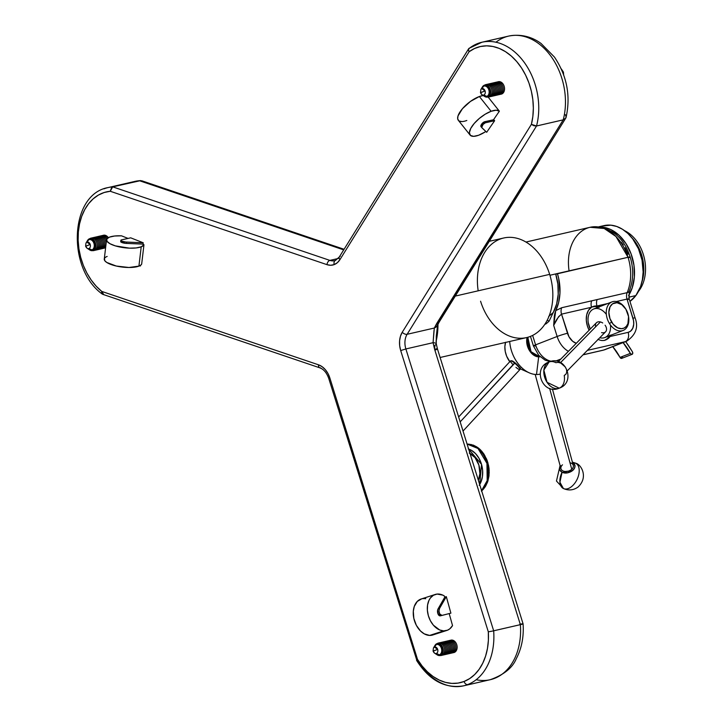 <?xml version="1.0" encoding="UTF-8"?>
<svg xmlns="http://www.w3.org/2000/svg" width="722" height="722" viewBox="0 0 722 722"><rect width="100%" height="100%" fill="white"/><g stroke="black" fill="none" stroke-linecap="round" stroke-linejoin="round"><path stroke-width="1.08" d="M435.213 594.459L421.152 599.007A18.907 13.05 72.1 0 0 413.923 618.799A18.907 13.05 72.1 0 0 429.617 635.423L443.687 630.884A18.907 13.05 -107.9 0 1 427.993 614.26A18.907 13.05 -107.9 0 1 435.213 594.459A18.907 13.05 -107.9 0 1 438.362 594.025A18.907 13.05 -107.9 0 1 444.292 595.921L444.68 597.329L444.292 595.921L442.821 595.136L437.054 594.071L433.417 595.271L430.429 597.942L428.931 600.442L427.577 605.018L427.379 610.234L428.345 615.64L430.411 620.776L433.39 625.189L439.662 629.963L443.687 630.884L447.541 630.18L449.815 628.817L452.532 625.577A18.907 13.05 -107.9 0 1 446.828 630.441A18.907 13.05 -107.9 0 1 443.687 630.884A18.907 13.05 -107.9 0 1 427.568 612.039A18.907 13.05 -107.9 0 1 438.362 594.025A18.907 13.05 -107.9 0 1 444.292 595.921L444.68 597.329M421.72 598.836L417.271 601.444L414.293 606.408L413.309 611.245L413.832 618.384L416.341 625.315L420.475 630.974L424.265 633.862L429.617 635.423A18.907 13.05 72.1 0 0 432.758 634.981L446.828 630.441M425.772 598.718L424.292 598.565A18.907 13.05 72.1 0 0 413.498 616.579A18.907 13.05 72.1 0 0 429.617 635.423L443.687 630.884L429.617 635.423L434.653 634.124M86.983 242.204A3.321 2.392 77 0 1 90.214 244.496A3.321 2.392 77 0 1 88.95 248.53L91.92 249.911A5.343 3.854 -103 0 0 93.95 243.422A5.343 3.854 -103 0 0 88.752 239.731L85.972 243.106A3.321 2.392 -103 0 1 86.983 242.204A3.321 2.392 77 0 1 90.214 244.496L86.983 242.204L88.752 239.731L86.983 242.204M87.163 248.278A3.321 2.392 -103 0 1 85.728 246.238L90.214 244.496A3.321 2.392 77 0 1 88.95 248.53L91.92 249.911A5.343 3.854 -103 0 0 93.95 243.422A5.343 3.854 -103 0 0 88.752 239.731A5.343 3.854 77 0 0 86.604 242.412A5.343 3.854 77 0 1 88.752 239.731A5.343 3.854 77 0 0 87.118 241.184L85.972 243.106L85.602 246.211L90.214 244.496A3.321 2.392 77 0 1 88.95 248.53L91.92 249.911A5.343 3.854 77 0 1 88.03 248.621A5.343 3.854 77 0 0 91.92 249.911A5.343 3.854 77 0 1 89.032 249.505L87.163 248.278A3.321 2.392 -103 0 0 88.95 248.53A3.321 2.392 -103 0 1 87.163 248.278L85.602 246.211M92.299 249.731L92.75 250.299A5.911 4.269 -103 0 0 94.997 243.115A5.911 4.269 -103 0 0 89.248 239.045L89.194 239.605M89.284 249.659A5.911 4.269 77 0 0 92.75 250.299L93.102 250.462A6.146 4.44 -103 0 0 95.43 242.989A6.146 4.44 -103 0 0 89.456 238.756A6.146 4.44 77 0 0 87.57 240.426A6.146 4.44 77 0 0 87.506 240.534A6.146 4.44 77 0 1 89.456 238.756L89.248 239.045A5.911 4.269 -103 0 1 94.997 243.115A5.911 4.269 -103 0 1 92.75 250.299L93.102 250.462A6.146 4.44 -103 0 0 95.43 242.989A6.146 4.44 -103 0 0 89.456 238.756L89.248 239.045A5.911 4.269 77 0 0 87.434 240.652A5.911 4.269 77 0 0 87.281 240.931A5.911 4.269 77 0 1 89.248 239.045A5.911 4.269 -103 0 1 94.997 243.115A5.911 4.269 -103 0 1 92.75 250.299A5.911 4.269 77 0 1 89.555 249.848A5.911 4.269 77 0 1 89.284 249.659A5.911 4.269 77 0 0 92.75 250.299L93.102 250.462A6.146 4.44 -103 0 0 95.43 242.989A6.146 4.44 -103 0 0 89.456 238.756L89.248 239.045A5.911 4.269 77 0 0 87.281 240.931M93.968 249.965L94.329 250.426A6.39 4.612 -103 0 0 96.757 242.664A6.39 4.612 -103 0 0 90.539 238.26L90.521 238.531M94.329 250.426A6.39 4.612 -103 0 0 96.757 242.664A6.39 4.612 -103 0 0 90.539 238.26A6.39 4.612 77 0 0 89.844 238.63A6.39 4.612 77 0 1 90.539 238.26A6.39 4.612 -103 0 1 96.757 242.664A6.39 4.612 -103 0 1 94.329 250.426A6.39 4.612 77 0 1 92.596 250.615A6.39 4.612 77 0 0 94.329 250.426A6.39 4.612 77 0 1 92.596 250.615M95.34 249.821L95.584 250.137A6.39 4.612 -103 0 0 98.011 242.375A6.39 4.612 -103 0 0 91.793 237.971L91.793 238.034M95.584 250.137A6.39 4.612 -103 0 0 98.011 242.375A6.39 4.612 -103 0 0 91.793 237.971A6.39 4.612 77 0 0 91.649 238.034A6.39 4.612 77 0 1 91.793 237.971A6.39 4.612 -103 0 1 98.011 242.375A6.39 4.612 -103 0 1 95.584 250.137A6.39 4.612 77 0 1 94.483 250.363A6.39 4.612 77 0 0 95.584 250.137A6.39 4.612 77 0 1 94.483 250.363M96.586 249.532L96.838 249.848A6.39 4.612 -103 0 0 99.257 242.087A6.39 4.612 -103 0 0 93.048 237.682L93.048 237.746M96.838 249.848A6.39 4.612 -103 0 0 99.257 242.087A6.39 4.612 -103 0 0 93.048 237.682A6.39 4.612 77 0 0 92.894 237.746A6.39 4.612 77 0 1 93.048 237.682A6.39 4.612 -103 0 1 99.257 242.087A6.39 4.612 -103 0 1 96.838 249.848A6.39 4.612 77 0 1 95.737 250.074A6.39 4.612 77 0 0 96.838 249.848A6.39 4.612 77 0 1 95.737 250.074M97.84 249.243L98.093 249.559A6.39 4.612 -103 0 0 100.511 241.798A6.39 4.612 -103 0 0 94.302 237.394L94.293 237.457M98.093 249.559A6.39 4.612 -103 0 0 100.511 241.798A6.39 4.612 -103 0 0 94.302 237.394A6.39 4.612 77 0 0 94.149 237.457A6.39 4.612 77 0 1 94.302 237.394A6.39 4.612 -103 0 1 100.511 241.798A6.39 4.612 -103 0 1 98.093 249.559A6.39 4.612 77 0 1 96.992 249.785A6.39 4.612 77 0 0 98.093 249.559A6.39 4.612 77 0 1 96.992 249.785M99.094 248.955L99.347 249.27A6.39 4.612 -103 0 0 101.766 241.509A6.39 4.612 -103 0 0 95.557 237.105L95.548 237.168M99.347 249.27A6.39 4.612 -103 0 0 101.766 241.509A6.39 4.612 -103 0 0 95.557 237.105A6.39 4.612 77 0 0 95.403 237.168A6.39 4.612 77 0 1 95.557 237.105A6.39 4.612 -103 0 1 101.766 241.509A6.39 4.612 -103 0 1 99.347 249.27A6.39 4.612 77 0 1 98.237 249.496A6.39 4.612 77 0 0 99.347 249.27A6.39 4.612 77 0 1 98.237 249.496M100.349 248.666L100.593 248.982A6.39 4.612 -103 0 0 103.02 241.22A6.39 4.612 -103 0 0 96.811 236.816L96.802 236.879M100.593 248.982A6.39 4.612 -103 0 0 103.02 241.22A6.39 4.612 -103 0 0 96.811 236.816A6.39 4.612 77 0 0 96.658 236.879A6.39 4.612 77 0 1 96.811 236.816A6.39 4.612 -103 0 1 103.02 241.22A6.39 4.612 -103 0 1 100.593 248.982A6.39 4.612 77 0 1 99.492 249.207A6.39 4.612 77 0 0 100.593 248.982A6.39 4.612 77 0 1 99.492 249.207M101.603 248.377L101.847 248.693A6.39 4.612 -103 0 0 104.275 240.931A6.39 4.612 -103 0 0 98.066 236.527L98.057 236.59M101.847 248.693A6.39 4.612 -103 0 0 104.275 240.931A6.39 4.612 -103 0 0 98.066 236.527A6.39 4.612 77 0 0 97.912 236.59A6.39 4.612 77 0 1 98.066 236.527A6.39 4.612 -103 0 1 104.275 240.931A6.39 4.612 -103 0 1 101.847 248.693A6.39 4.612 77 0 1 100.746 248.919A6.39 4.612 77 0 0 101.847 248.693A6.39 4.612 77 0 1 100.746 248.919M102.858 248.088L103.102 248.404A6.39 4.612 -103 0 0 105.529 240.643A6.39 4.612 -103 0 0 99.311 236.238L99.311 236.302M103.102 248.404A6.39 4.612 -103 0 0 105.529 240.643A6.39 4.612 -103 0 0 99.311 236.238A6.39 4.612 77 0 0 99.167 236.302A6.39 4.612 77 0 1 99.311 236.238A6.39 4.612 -103 0 1 105.529 240.643A6.39 4.612 -103 0 1 103.102 248.404A6.39 4.612 77 0 1 102.001 248.63A6.39 4.612 77 0 0 103.102 248.404A6.39 4.612 77 0 1 102.001 248.63M142.351 244.081L143.967 244.722A18.907 5.83 -173.2 0 1 141.214 246.816L136.16 247.935L129.464 248.151L115.294 245.868L109.988 243.72L107.009 241.31L106.82 239L109.455 237.141A18.907 5.83 -173.2 0 0 106.558 239.758A6.39 4.612 -103 0 0 100.566 235.95A6.39 4.612 77 0 0 100.421 236.013A6.39 4.612 77 0 1 100.566 235.95A6.39 4.612 -103 0 1 106.558 239.74L104.275 259.063A18.907 5.83 6.8 0 0 117.487 266.301A18.907 5.83 6.8 0 0 138.922 266.12L141.214 246.816A18.907 5.83 -173.2 0 1 119.78 246.996A18.907 5.83 -173.2 0 1 106.558 239.758A6.39 4.612 -103 0 0 100.566 235.95L100.566 236.013M104.112 247.799L104.356 248.115A6.39 4.612 -103 0 0 105.674 247.222A6.39 4.612 -103 0 1 104.356 248.115A6.39 4.612 77 0 1 103.255 248.341A6.39 4.612 77 0 0 104.356 248.115A6.39 4.612 -103 0 0 105.674 247.222M107.307 238.395A6.39 4.612 -103 0 0 101.82 235.661A6.39 4.612 77 0 0 101.667 235.724A6.39 4.612 77 0 1 101.82 235.661A6.39 4.612 -103 0 1 107.307 238.395A6.39 4.612 -103 0 0 101.82 235.661L101.82 235.724M105.358 247.511L105.602 247.817A6.39 4.612 77 0 1 104.509 248.052A6.39 4.612 77 0 0 105.602 247.827A6.39 4.612 77 0 1 104.509 248.052M108.3 237.682A6.39 4.612 -103 0 0 103.075 235.372A6.39 4.612 77 0 0 102.921 235.435A6.39 4.612 77 0 1 103.075 235.372A6.39 4.612 -103 0 1 108.3 237.682A6.39 4.612 -103 0 0 103.075 235.372L103.066 235.435M481.854 88.671A3.321 2.392 77 0 1 485.085 90.963A3.321 2.392 77 0 1 483.821 94.997L486.79 96.378A5.343 3.854 -103 0 0 488.821 89.889A5.343 3.854 -103 0 0 483.623 86.198L480.843 89.573A3.321 2.392 -103 0 1 481.854 88.671A3.321 2.392 77 0 1 485.085 90.963L481.854 88.671L483.623 86.198L481.854 88.671M480.563 92.578L485.085 90.963A3.321 2.392 77 0 1 483.821 94.997L486.79 96.378A5.343 3.854 -103 0 0 488.821 89.889A5.343 3.854 -103 0 0 483.623 86.198A5.343 3.854 77 0 0 481.475 88.878A5.343 3.854 77 0 1 483.623 86.198A5.343 3.854 77 0 0 481.989 87.651L480.843 89.573L480.473 92.678L485.085 90.963A3.321 2.392 77 0 1 483.821 94.997L486.79 96.378A5.343 3.854 77 0 1 482.901 95.087A5.343 3.854 77 0 0 486.79 96.378A5.343 3.854 77 0 1 483.902 95.972L482.034 94.735A3.321 2.392 -103 0 0 483.821 94.997A3.321 2.392 -103 0 1 482.034 94.735L480.473 92.678M487.169 96.197L487.621 96.766A5.911 4.269 -103 0 0 489.868 89.582A5.911 4.269 -103 0 0 484.119 85.512L484.065 86.071M484.155 96.125A5.911 4.269 77 0 0 487.621 96.766L487.973 96.928A6.146 4.44 -103 0 0 490.301 89.456A6.146 4.44 -103 0 0 484.327 85.214A6.146 4.44 77 0 0 482.44 86.893A6.146 4.44 77 0 0 482.377 87.001A6.146 4.44 77 0 1 484.327 85.214L484.119 85.512A5.911 4.269 -103 0 1 489.868 89.582A5.911 4.269 -103 0 1 487.621 96.766L487.973 96.928A6.146 4.44 -103 0 0 490.301 89.456A6.146 4.44 -103 0 0 484.327 85.214L484.119 85.512A5.911 4.269 77 0 0 482.305 87.118A5.911 4.269 77 0 0 482.152 87.398A5.911 4.269 77 0 1 484.119 85.512A5.911 4.269 -103 0 1 489.868 89.582A5.911 4.269 -103 0 1 487.621 96.766A5.911 4.269 77 0 1 484.426 96.315A5.911 4.269 77 0 1 484.155 96.125A5.911 4.269 77 0 0 487.621 96.766L487.973 96.928A6.146 4.44 -103 0 0 490.301 89.456A6.146 4.44 -103 0 0 484.327 85.214L484.119 85.512A5.911 4.269 77 0 0 482.152 87.398M488.839 96.432L489.2 96.883A6.39 4.612 -103 0 0 491.628 89.131A6.39 4.612 -103 0 0 485.41 84.727L485.392 84.997M489.2 96.883A6.39 4.612 -103 0 0 491.628 89.131A6.39 4.612 -103 0 0 485.41 84.727A6.39 4.612 77 0 0 484.715 85.097A6.39 4.612 77 0 1 485.41 84.727A6.39 4.612 -103 0 1 491.628 89.131A6.39 4.612 -103 0 1 489.2 96.883A6.39 4.612 77 0 1 487.467 97.073A6.39 4.612 77 0 0 489.2 96.883A6.39 4.612 77 0 1 487.467 97.073M490.211 96.288L490.455 96.595A6.39 4.612 -103 0 0 492.882 88.842A6.39 4.612 -103 0 0 486.664 84.438L486.664 84.501M490.455 96.595A6.39 4.612 -103 0 0 492.882 88.842A6.39 4.612 -103 0 0 486.664 84.438A6.39 4.612 77 0 0 486.52 84.501A6.39 4.612 77 0 1 486.664 84.438A6.39 4.612 -103 0 1 492.882 88.842A6.39 4.612 -103 0 1 490.455 96.595A6.39 4.612 77 0 1 489.354 96.82A6.39 4.612 77 0 0 490.455 96.595A6.39 4.612 77 0 1 489.354 96.82M491.456 95.999L491.709 96.315A6.39 4.612 -103 0 0 494.128 88.553A6.39 4.612 -103 0 0 487.919 84.149L487.919 84.212M491.709 96.315A6.39 4.612 -103 0 0 494.128 88.553A6.39 4.612 -103 0 0 487.919 84.149A6.39 4.612 77 0 0 487.765 84.212A6.39 4.612 77 0 1 487.919 84.149A6.39 4.612 -103 0 1 494.128 88.553A6.39 4.612 -103 0 1 491.709 96.315A6.39 4.612 77 0 1 490.608 96.54A6.39 4.612 77 0 0 491.709 96.315A6.39 4.612 77 0 1 490.608 96.54M492.711 95.71L492.964 96.026A6.39 4.612 -103 0 0 495.382 88.264A6.39 4.612 -103 0 0 489.173 83.86L489.164 83.923M492.964 96.026A6.39 4.612 -103 0 0 495.382 88.264A6.39 4.612 -103 0 0 489.173 83.86A6.39 4.612 77 0 0 489.02 83.923A6.39 4.612 77 0 1 489.173 83.86A6.39 4.612 -103 0 1 495.382 88.264A6.39 4.612 -103 0 1 492.964 96.026A6.39 4.612 77 0 1 491.863 96.252A6.39 4.612 77 0 0 492.964 96.026A6.39 4.612 77 0 1 491.863 96.252M493.965 95.421L494.218 95.737A6.39 4.612 -103 0 0 496.637 87.976A6.39 4.612 -103 0 0 490.428 83.571L490.418 83.635M494.218 95.737A6.39 4.612 -103 0 0 496.637 87.976A6.39 4.612 -103 0 0 490.428 83.571A6.39 4.612 77 0 0 490.274 83.635A6.39 4.612 77 0 1 490.428 83.571A6.39 4.612 -103 0 1 496.637 87.976A6.39 4.612 -103 0 1 494.218 95.737A6.39 4.612 77 0 1 493.108 95.963A6.39 4.612 77 0 0 494.218 95.737A6.39 4.612 77 0 1 493.108 95.963M495.22 95.133L495.463 95.448A6.39 4.612 -103 0 0 497.891 87.687A6.39 4.612 -103 0 0 491.682 83.283L491.673 83.346M495.463 95.448A6.39 4.612 -103 0 0 497.891 87.687A6.39 4.612 -103 0 0 491.682 83.283A6.39 4.612 77 0 0 491.529 83.346A6.39 4.612 77 0 1 491.682 83.283A6.39 4.612 -103 0 1 497.891 87.687A6.39 4.612 -103 0 1 495.463 95.448A6.39 4.612 77 0 1 494.362 95.674A6.39 4.612 77 0 0 495.463 95.448A6.39 4.612 77 0 1 494.362 95.674M496.474 94.844L496.718 95.16A6.39 4.612 -103 0 0 499.146 87.398A6.39 4.612 -103 0 0 492.936 82.994L492.927 83.057M496.718 95.16A6.39 4.612 -103 0 0 499.146 87.398A6.39 4.612 -103 0 0 492.936 82.994A6.39 4.612 77 0 0 492.783 83.057A6.39 4.612 77 0 1 492.936 82.994A6.39 4.612 -103 0 1 499.146 87.398A6.39 4.612 -103 0 1 496.718 95.16A6.39 4.612 77 0 1 495.617 95.385A6.39 4.612 77 0 0 496.718 95.16A6.39 4.612 77 0 1 495.617 95.385M497.729 94.555L497.972 94.871A6.39 4.612 -103 0 0 500.4 87.109A6.39 4.612 -103 0 0 494.182 82.705L494.182 82.768M497.972 94.871A6.39 4.612 -103 0 0 500.4 87.109A6.39 4.612 -103 0 0 494.182 82.705A6.39 4.612 77 0 0 494.038 82.768A6.39 4.612 77 0 1 494.182 82.705A6.39 4.612 -103 0 1 500.4 87.109A6.39 4.612 -103 0 1 497.972 94.871A6.39 4.612 77 0 1 496.871 95.096A6.39 4.612 77 0 0 497.972 94.871A6.39 4.612 77 0 1 496.871 95.096M498.983 94.266L499.227 94.582A6.39 4.612 -103 0 0 501.655 86.82A6.39 4.612 -103 0 0 495.436 82.416L495.436 82.479M499.227 94.582A6.39 4.612 -103 0 0 501.655 86.82A6.39 4.612 -103 0 0 495.436 82.416A6.39 4.612 77 0 0 495.292 82.479A6.39 4.612 77 0 1 495.436 82.416A6.39 4.612 -103 0 1 501.655 86.82A6.39 4.612 -103 0 1 499.227 94.582A6.39 4.612 77 0 1 498.126 94.808A6.39 4.612 77 0 0 499.227 94.582A6.39 4.612 77 0 1 498.126 94.808M500.229 93.977L500.481 94.293A6.39 4.612 -103 0 0 502.9 86.532A6.39 4.612 -103 0 0 496.691 82.127L496.691 82.191M500.481 94.293A6.39 4.612 -103 0 0 502.9 86.532A6.39 4.612 -103 0 0 496.691 82.127A6.39 4.612 77 0 0 496.537 82.191A6.39 4.612 77 0 1 496.691 82.127A6.39 4.612 -103 0 1 502.9 86.532A6.39 4.612 -103 0 1 500.481 94.293A6.39 4.612 77 0 1 499.38 94.519A6.39 4.612 77 0 0 500.481 94.293A6.39 4.612 77 0 1 499.38 94.519M501.483 93.689L501.736 94.004A6.39 4.612 -103 0 0 504.155 86.243A6.39 4.612 -103 0 0 497.945 81.839L497.936 81.902M501.736 94.004A6.39 4.612 -103 0 0 504.155 86.243A6.39 4.612 -103 0 0 497.945 81.839A6.39 4.612 77 0 0 497.792 81.902A6.39 4.612 77 0 1 497.945 81.839A6.39 4.612 -103 0 1 504.155 86.243A6.39 4.612 -103 0 1 501.736 94.004A6.39 4.612 77 0 1 500.635 94.23A6.39 4.612 77 0 0 501.736 94.004A6.39 4.612 77 0 1 500.635 94.23M434.445 647.111A3.321 2.392 77 0 1 437.676 649.394A3.321 2.392 77 0 1 436.413 653.428L439.382 654.818A5.343 3.854 -103 0 0 441.404 648.32A5.343 3.854 -103 0 0 436.214 644.638L433.426 648.013A3.321 2.392 -103 0 1 434.445 647.111A3.321 2.392 77 0 1 437.676 649.394L434.445 647.111L436.214 644.638L434.445 647.111M433.146 651.018L437.676 649.394A3.321 2.392 77 0 1 436.413 653.428L439.382 654.818A5.343 3.854 -103 0 0 441.404 648.32A5.343 3.854 -103 0 0 436.214 644.638A5.343 3.854 77 0 0 434.066 647.318A5.343 3.854 77 0 1 436.214 644.638A5.343 3.854 77 0 0 434.572 646.091L433.426 648.013L433.065 651.109L437.676 649.394A3.321 2.392 77 0 1 436.413 653.428L439.382 654.818A5.343 3.854 77 0 1 435.492 653.527A5.343 3.854 77 0 0 439.382 654.818A5.343 3.854 77 0 1 436.485 654.403L434.617 653.175A3.321 2.392 -103 0 0 436.413 653.428A3.321 2.392 -103 0 1 434.617 653.175L433.065 651.109M439.761 654.637L440.212 655.197A5.911 4.269 -103 0 0 442.451 648.022A5.911 4.269 -103 0 0 436.702 643.943L436.657 644.502M436.747 654.565A5.911 4.269 77 0 0 440.212 655.197L440.555 655.359A6.146 4.44 -103 0 0 442.893 647.896A6.146 4.44 -103 0 0 436.909 643.654A6.146 4.44 77 0 0 435.032 645.324A6.146 4.44 77 0 0 434.96 645.441A6.146 4.44 77 0 1 436.909 643.654L436.702 643.943A5.911 4.269 -103 0 1 442.451 648.022A5.911 4.269 -103 0 1 440.212 655.197L440.555 655.359A6.146 4.44 -103 0 0 442.893 647.896A6.146 4.44 -103 0 0 436.909 643.654L436.702 643.943A5.911 4.269 77 0 0 434.897 645.549A5.911 4.269 77 0 0 434.743 645.838A5.911 4.269 77 0 1 436.702 643.943A5.911 4.269 -103 0 1 442.451 648.022A5.911 4.269 -103 0 1 440.212 655.197A5.911 4.269 77 0 1 437.009 654.746A5.911 4.269 77 0 1 436.747 654.565A5.911 4.269 77 0 0 440.212 655.197L440.555 655.359A6.146 4.44 -103 0 0 442.893 647.896A6.146 4.44 -103 0 0 436.909 643.654L436.702 643.943A5.911 4.269 77 0 0 434.743 645.838M441.422 654.863L441.792 655.323A6.39 4.612 -103 0 0 444.21 647.562A6.39 4.612 -103 0 0 438.001 643.158L437.974 643.437M441.792 655.323A6.39 4.612 -103 0 0 444.21 647.562A6.39 4.612 -103 0 0 438.001 643.158A6.39 4.612 77 0 0 437.297 643.528A6.39 4.612 77 0 1 438.001 643.158A6.39 4.612 -103 0 1 444.21 647.562A6.39 4.612 -103 0 1 441.792 655.323A6.39 4.612 77 0 1 440.059 655.513A6.39 4.612 77 0 0 441.792 655.323A6.39 4.612 77 0 1 440.059 655.513M442.794 654.719L443.046 655.034A6.39 4.612 -103 0 0 445.465 647.273A6.39 4.612 -103 0 0 439.256 642.869L439.247 642.932M443.046 655.034A6.39 4.612 -103 0 0 445.465 647.273A6.39 4.612 -103 0 0 439.256 642.869A6.39 4.612 77 0 0 439.102 642.932A6.39 4.612 77 0 1 439.256 642.869A6.39 4.612 -103 0 1 445.465 647.273A6.39 4.612 -103 0 1 443.046 655.034A6.39 4.612 77 0 1 441.936 655.26A6.39 4.612 77 0 0 443.046 655.034A6.39 4.612 77 0 1 441.936 655.26M444.048 654.439L444.292 654.746A6.39 4.612 -103 0 0 446.719 646.984A6.39 4.612 -103 0 0 440.51 642.58L440.501 642.643M444.292 654.746A6.39 4.612 -103 0 0 446.719 646.984A6.39 4.612 -103 0 0 440.51 642.58A6.39 4.612 77 0 0 440.357 642.643A6.39 4.612 77 0 1 440.51 642.58A6.39 4.612 -103 0 1 446.719 646.984A6.39 4.612 -103 0 1 444.292 654.746A6.39 4.612 77 0 1 443.191 654.971A6.39 4.612 77 0 0 444.292 654.746A6.39 4.612 77 0 1 443.191 654.971M445.303 654.15L445.546 654.457A6.39 4.612 -103 0 0 447.974 646.695A6.39 4.612 -103 0 0 441.765 642.291L441.756 642.354M445.546 654.457A6.39 4.612 -103 0 0 447.974 646.695A6.39 4.612 -103 0 0 441.765 642.291A6.39 4.612 77 0 0 441.611 642.354A6.39 4.612 77 0 1 441.765 642.291A6.39 4.612 -103 0 1 447.974 646.695A6.39 4.612 -103 0 1 445.546 654.457A6.39 4.612 77 0 1 444.445 654.683A6.39 4.612 77 0 0 445.546 654.457A6.39 4.612 77 0 1 444.445 654.683M446.557 653.861L446.801 654.168A6.39 4.612 -103 0 0 449.228 646.407A6.39 4.612 -103 0 0 443.01 642.002L443.01 642.066M446.801 654.168A6.39 4.612 -103 0 0 449.228 646.407A6.39 4.612 -103 0 0 443.01 642.002A6.39 4.612 77 0 0 442.866 642.066A6.39 4.612 77 0 1 443.01 642.002A6.39 4.612 -103 0 1 449.228 646.407A6.39 4.612 -103 0 1 446.801 654.168A6.39 4.612 77 0 1 445.7 654.394A6.39 4.612 77 0 0 446.801 654.168A6.39 4.612 77 0 1 445.7 654.394M447.811 653.572L448.055 653.879A6.39 4.612 -103 0 0 450.483 646.118A6.39 4.612 -103 0 0 444.265 641.723L444.265 641.777M448.055 653.879A6.39 4.612 -103 0 0 450.483 646.118A6.39 4.612 -103 0 0 444.265 641.723A6.39 4.612 77 0 0 444.12 641.777A6.39 4.612 77 0 1 444.265 641.723A6.39 4.612 -103 0 1 450.483 646.118A6.39 4.612 -103 0 1 448.055 653.879A6.39 4.612 77 0 1 446.954 654.105A6.39 4.612 77 0 0 448.055 653.879A6.39 4.612 77 0 1 446.954 654.105M449.057 653.284L449.31 653.591A6.39 4.612 -103 0 0 451.728 645.829A6.39 4.612 -103 0 0 445.519 641.434L445.519 641.488M449.31 653.591A6.39 4.612 -103 0 0 451.728 645.829A6.39 4.612 -103 0 0 445.519 641.434A6.39 4.612 77 0 0 445.366 641.497A6.39 4.612 77 0 1 445.519 641.434A6.39 4.612 -103 0 1 451.728 645.829A6.39 4.612 -103 0 1 449.31 653.591A6.39 4.612 77 0 1 448.209 653.816A6.39 4.612 77 0 0 449.31 653.591A6.39 4.612 77 0 1 448.209 653.816M450.311 652.995L450.564 653.302A6.39 4.612 -103 0 0 452.983 645.54A6.39 4.612 -103 0 0 446.774 641.145L446.765 641.199M450.564 653.302A6.39 4.612 -103 0 0 452.983 645.54A6.39 4.612 -103 0 0 446.774 641.145A6.39 4.612 77 0 0 446.62 641.208A6.39 4.612 77 0 1 446.774 641.145A6.39 4.612 -103 0 1 452.983 645.54A6.39 4.612 -103 0 1 450.564 653.302A6.39 4.612 77 0 1 449.463 653.527A6.39 4.612 77 0 0 450.564 653.302A6.39 4.612 77 0 1 449.463 653.527M451.566 652.706L451.819 653.013A6.39 4.612 -103 0 0 454.237 645.251A6.39 4.612 -103 0 0 448.028 640.856L448.019 640.91M451.819 653.013A6.39 4.612 -103 0 0 454.237 645.251A6.39 4.612 -103 0 0 448.028 640.856A6.39 4.612 77 0 0 447.875 640.919A6.39 4.612 77 0 1 448.028 640.856A6.39 4.612 -103 0 1 454.237 645.251A6.39 4.612 -103 0 1 451.819 653.013A6.39 4.612 77 0 1 450.708 653.239A6.39 4.612 77 0 0 451.819 653.013A6.39 4.612 77 0 1 450.708 653.239M452.82 652.417L453.064 652.724A6.39 4.612 -103 0 0 455.492 644.972A6.39 4.612 -103 0 0 449.283 640.567L449.274 640.622M453.064 652.724A6.39 4.612 -103 0 0 455.492 644.972A6.39 4.612 -103 0 0 449.283 640.567A6.39 4.612 77 0 0 449.129 640.631A6.39 4.612 77 0 1 449.283 640.567A6.39 4.612 -103 0 1 455.492 644.972A6.39 4.612 -103 0 1 453.064 652.724A6.39 4.612 77 0 1 451.963 652.95A6.39 4.612 77 0 0 453.064 652.724A6.39 4.612 77 0 1 451.963 652.95M454.075 652.128L454.318 652.435A6.39 4.612 -103 0 0 456.746 644.683A6.39 4.612 -103 0 0 450.537 640.279L450.528 640.333M454.318 652.435A6.39 4.612 -103 0 0 456.746 644.683A6.39 4.612 -103 0 0 450.537 640.279A6.39 4.612 77 0 0 450.384 640.342A6.39 4.612 77 0 1 450.537 640.279A6.39 4.612 -103 0 1 456.746 644.683A6.39 4.612 -103 0 1 454.318 652.435A6.39 4.612 77 0 1 453.217 652.661A6.39 4.612 77 0 0 454.318 652.435A6.39 4.612 77 0 1 453.217 652.661M485.608 131.269L485.139 131.945A18.907 7.238 -38.5 0 1 478.578 135.267L473.65 136.341L470.428 135.42L469.399 132.658L470.726 128.462L474.201 123.48L479.3 118.462L485.247 114.175L491.131 111.278L479.372 96.513A18.907 7.238 141.5 0 0 462.847 108.246A18.907 7.238 141.5 0 0 458.308 120.276L470.067 135.05A18.907 7.238 -38.5 0 1 474.616 123.011A18.907 7.238 -38.5 0 1 491.131 111.278A18.907 7.238 -38.5 0 1 499.371 111.197L487.612 96.423L499.371 111.197L493.487 119.78L499.371 111.197L487.612 96.423M458.669 120.655L457.676 118.733L458.01 115.935L462.441 108.706L470.464 101.414L479.372 96.513A18.907 7.238 141.5 0 1 483.217 95.521A18.907 7.238 141.5 0 0 479.372 96.513L491.131 111.278A18.907 7.238 -38.5 0 0 470.726 128.462A18.907 7.238 -38.5 0 0 478.578 135.267A18.907 7.238 -38.5 0 0 485.139 131.945L478.578 135.267A18.907 7.238 -38.5 0 1 470.067 135.05M107.163 256.445A18.907 5.83 6.8 0 0 113.002 265.173A18.907 5.83 6.8 0 0 138.922 266.12A18.907 5.83 6.8 0 0 141.674 264.035L143.967 244.722L141.674 264.035L140.718 265.173L138.922 266.12L141.214 246.816A18.907 5.83 -173.2 0 1 115.294 245.868A18.907 5.83 -173.2 0 1 109.455 237.141A18.907 5.83 -173.2 0 1 121.495 235.823L128.038 238.413M463.298 685.9A59.06 42.625 -103 0 0 467.802 684.528A3.836 2.635 -111.2 0 1 464.075 681.478A55.233 39.863 77 0 1 417.497 659.357L416.549 660.314L417.497 659.357L422.117 666.018L427.361 671.776L433.092 676.496L439.184 680.052L445.483 682.371L451.828 683.4L458.082 683.093L464.075 681.478L469.679 678.59L474.742 674.483L479.155 669.285L482.801 663.094L485.599 656.081L487.476 648.401L488.388 640.252L488.307 631.822L400.701 350.558L399.672 345.657L399.591 340.757L400.475 336.181L402.253 332.237L531.392 124.355L532.854 116.45L533.341 108.156L532.836 99.681L531.356 91.216L528.937 82.976L525.625 75.151L521.519 67.949L516.708 61.532L511.32 56.054L505.463 51.659L499.299 48.437L492.973 46.488L486.637 45.838L480.446 46.515L474.544 48.5L469.083 51.749L339.945 259.622L337.391 262.664L334.232 264.586A3.836 2.635 -111.2 0 1 335.405 260.425A3.836 2.635 -111.2 0 1 335.676 260.344A3.836 2.635 -111.2 0 0 334.232 264.586L330.685 265.272L326.994 264.658A19.16 13.826 -103 0 0 334.232 264.586A3.836 2.635 -111.2 0 1 335.423 260.425L334.575 260.687A15.324 11.065 77 0 1 329.891 260.398A3.836 2.419 108.7 0 0 326.994 264.658L110.249 191.267L104.167 192.512L98.436 195.048L93.201 198.812L88.598 203.712L84.727 209.642L81.676 216.438L79.537 223.937L78.346 231.979L78.138 240.345L78.924 248.837L80.674 257.267L83.355 265.407L86.902 273.069L91.216 280.064L96.206 286.228L101.748 291.408L318.492 364.809L322.075 366.659L325.315 369.637L327.978 373.536L329.891 378.084L417.668 660.359A59.06 42.625 -103 0 0 463.533 685.846A59.06 42.625 -103 0 0 467.802 684.528A3.836 2.635 -111.2 0 1 464.075 681.478A55.233 39.863 -103 0 0 488.307 631.822L488.893 631.732L488.307 631.822L400.701 350.558A19.16 13.826 77 0 1 402.253 332.237L531.392 124.355A55.233 39.863 -103 0 0 516.708 61.532A55.233 39.863 -103 0 0 469.083 51.749L468.416 49.394L469.652 48.067A59.06 42.625 77 0 1 477.63 43.564A59.06 42.625 77 0 1 481.899 42.246A59.06 42.625 77 0 1 526.176 65.197A59.06 42.625 77 0 1 536.527 125.989L563.232 119.843L434.31 328.041L407.118 334.295L536.527 125.989L563.232 119.843A59.06 42.625 -103 0 0 552.881 59.042A59.06 42.625 -103 0 0 508.613 36.1A59.06 42.625 -103 0 0 504.344 37.418A59.06 42.625 77 0 0 496.366 41.912A59.06 42.625 77 0 1 504.344 37.418A59.06 42.625 77 0 0 496.366 41.912M338.149 258.503L329.891 260.398A15.324 11.065 77 0 0 335.27 260.489A15.324 11.065 77 0 1 334.566 260.687A15.324 11.065 77 0 1 329.891 260.398L112.695 186.854L139.4 180.708L343.699 249.884L139.4 180.708A59.06 42.625 -103 0 0 134.915 181.403A59.06 42.625 -103 0 0 130.646 182.711A59.06 42.625 -103 0 1 139.4 180.708A59.06 42.625 -103 0 0 134.915 181.403L108.21 187.549A59.06 42.625 77 0 1 112.695 186.854L139.4 180.708L141.936 180.825L344.078 249.28M434.716 347.787L434.924 345.242A10.216 2.265 171.2 0 0 436.268 343.816A10.216 2.265 171.2 0 0 433.074 342.688L405.872 348.952A15.324 11.065 77 0 1 407.118 334.295A3.836 2.148 -148.2 0 1 402.253 332.237L531.392 124.355L533.937 125.754L536.527 125.989L533.937 125.754L531.392 124.355A55.233 39.863 -103 0 0 516.708 61.532A55.233 39.863 -103 0 0 469.083 51.749L339.945 259.622A19.16 13.826 77 0 1 334.232 264.586A19.16 13.826 -103 0 1 326.994 264.658L110.249 191.267A55.233 39.863 -103 0 0 78.346 231.979A55.233 39.863 -103 0 0 101.748 291.408L101.649 292.708L102.632 294.287L103.571 294.332L101.964 293.71L101.748 291.408L318.492 364.809A19.16 13.826 77 0 1 329.891 378.084L417.497 659.357A55.233 39.863 77 0 0 464.075 681.478A55.233 39.863 -103 0 0 488.307 631.822L400.701 350.558A19.16 13.826 77 0 1 402.253 332.237A3.836 2.148 -148.2 0 0 407.118 334.295L536.527 125.989L563.232 119.843A59.06 42.625 -103 0 0 552.881 59.042A59.06 42.625 -103 0 0 508.613 36.1L481.899 42.246A59.06 42.625 77 0 1 526.176 65.197A59.06 42.625 77 0 1 536.527 125.989L407.118 334.295A3.836 2.148 -148.2 0 1 402.253 332.237M437.974 324.241L436.079 341.461L437.478 333.438L437.974 324.241A61.307 44.25 77 0 1 436.079 341.461M435.095 345.143L434.861 345.892M449.219 613.673L452.532 625.577A18.907 13.05 -107.9 0 1 443.687 630.884M438.083 608.854A5.108 3.529 72.1 0 0 438.191 614.368L439.689 613.89L438.985 610.965L439.572 608.375L438.083 608.854L437.631 610.045L438.191 614.368A5.108 3.529 72.1 0 1 438.083 608.854L439.572 608.375L438.083 608.854L444.806 597.103L438.083 608.854L444.806 597.103L446.304 596.625L444.806 597.103L446.304 596.625L450.898 613.149L440.104 615.875L438.191 614.368L439.689 613.89A5.108 3.529 -107.9 0 1 439.572 608.375L446.304 596.625L450.898 613.149L440.393 615.839A2.554 1.76 72.1 0 1 438.191 614.368L439.689 613.89L441.891 615.361A2.554 1.76 72.1 0 1 439.689 613.89A5.108 3.529 -107.9 0 1 439.572 608.375L446.304 596.625L450.898 613.149M130.7 237.827L143.227 242.782L143.064 244.117L126.386 243.404L126.549 242.078A5.108 1.579 -173.2 0 1 121.269 240.823A2.554 0.785 -173.2 0 1 120.854 240.318A2.554 0.785 -173.2 0 1 121.549 239.875L130.7 237.827L143.227 242.782L125.79 242.023L122.271 241.283L120.926 240.543L121.278 239.948L130.7 237.827L143.227 242.782L143.064 244.117L126.386 243.404L126.549 242.078A5.108 1.579 -173.2 0 1 121.269 240.823A2.554 0.785 -173.2 0 1 121.549 239.875L130.7 237.827M140.546 265.299L140.465 265.949L139.445 265.904L140.465 265.949L140.546 265.299L140.465 265.949L139.445 265.904M484.823 121.693A2.554 0.975 141.5 0 0 482.242 123.381L484.516 121.783L485.626 122.713L484.823 121.693L493.812 119.708L494.624 120.718L493.812 119.708L484.823 121.693L493.812 119.708L494.624 120.718L486.682 132.288L481.89 127.731A5.108 1.958 -38.5 0 1 481.818 127.659A5.108 1.958 -38.5 0 1 483.054 124.401A2.554 0.975 -38.5 0 1 485.626 122.713L484.823 121.693A2.554 0.975 141.5 0 0 482.242 123.381L483.054 124.401L485.328 122.794L494.624 120.718L486.682 132.288L481.718 127.496L483.054 124.401A2.554 0.975 -38.5 0 1 485.626 122.713L494.624 120.718L486.682 132.288L481.89 127.731A5.108 1.958 -38.5 0 1 483.054 124.401L482.242 123.381A5.108 1.958 141.5 0 0 481.005 126.639A5.108 1.958 141.5 0 0 481.078 126.711L481.754 127.568M437.604 325.035A10.216 7.13 -156.4 0 1 434.31 328.041L407.118 334.295A15.324 11.065 77 0 0 405.872 348.952L400.701 350.558L405.872 348.952A15.324 11.065 77 0 1 407.118 334.295L434.31 328.041L433.074 342.688L434.581 349.213L520.372 624.665L493.667 630.811A59.06 42.625 77 0 1 467.802 684.528A3.836 2.635 -111.2 0 1 464.075 681.478M102.298 294.089C66.659 268.728 69.547 194.155 108.21 187.549A59.06 42.625 77 0 0 103.941 188.857A59.06 42.625 77 0 1 108.21 187.549A59.06 42.625 77 0 1 112.695 186.854L140.763 180.599M434.924 345.242A10.216 2.265 171.2 0 0 433.074 342.688L433.994 330.622L433.074 342.688A10.216 2.265 171.2 0 1 436.268 343.816L437.433 348.861A10.216 0.74 162.7 0 0 434.581 349.213A10.216 0.74 162.7 0 1 437.433 348.861L523.089 623.88C523.946 636.786 521.672 648.383 516.284 658.699C512.53 667.841 503.848 674.844 490.238 679.7A59.06 42.625 -103 0 0 520.372 624.665L493.667 630.811L405.872 348.952L400.701 350.558M521.167 623.988L523.08 623.871L521.582 624.377L492.458 631.073L493.667 630.811L405.872 348.952L433.074 342.688L434.581 349.213L433.074 342.688L405.872 348.952L493.667 630.811A59.06 42.625 77 0 1 467.802 684.528A59.06 42.625 -103 0 1 417.668 660.359M142.081 180.879L139.4 180.708L343.699 249.884M416.567 660.359C429.256 680.323 444.914 688.824 463.533 685.846L490.238 679.7A59.06 42.625 -103 0 0 520.372 624.665L522.963 623.97M434.888 350.188A10.216 0.74 162.7 0 0 434.581 349.213L520.372 624.665A59.06 42.625 -103 0 1 476.177 679.718M522.457 624.142L523.08 623.871M439.382 321.705A10.216 5.722 -148.2 0 1 436.738 323.456L563.232 119.843L565.922 117.948L566.12 116.964L565.362 118.769L563.232 119.843L434.31 328.041A10.216 7.13 -156.4 0 0 437.595 325.053L439.346 321.768A10.216 5.722 -148.2 0 1 436.738 323.456L434.31 328.041A10.216 7.13 -156.4 0 0 438.019 322.987M439.346 321.768L565.362 118.769M565.398 114.708L566.12 116.964M102.686 294.305L319.846 367.841A3.836 2.419 -71.3 0 1 318.492 364.809A3.836 2.419 -71.3 0 0 320.767 367.877A3.836 2.419 -71.3 0 1 319.846 367.841A3.836 2.419 -71.3 0 1 318.492 364.809A19.16 13.826 77 0 1 329.891 378.084L417.497 659.357M102.632 294.287L101.964 293.71M326.994 264.658A3.836 2.419 108.7 0 1 329.891 260.398L112.695 186.854L329.891 260.398A3.836 2.419 108.7 0 0 326.994 264.658L110.249 191.267L111.711 187.377L110.249 191.267A55.233 39.863 -103 0 0 78.346 231.979A55.233 39.863 -103 0 0 101.748 291.408L318.492 364.809M329.891 378.084L328.817 378.635L329.891 378.084L328.817 378.635L416.865 660.468M468.416 49.394L468.813 48.527L468.397 49.935L469.083 51.749L339.945 259.622A3.836 2.148 -148.2 0 1 339.259 257.032A3.836 2.148 -148.2 0 1 340.252 256.373A3.836 2.148 -148.2 0 0 339.945 259.622A3.836 2.148 -148.2 0 1 339.277 257.005L335.423 260.425M492.458 631.073L488.893 631.732L492.458 631.073M469.002 48.356L481.899 42.246A59.06 42.625 77 0 0 477.63 43.564A59.06 42.625 77 0 0 469.652 48.067L468.813 48.527M138.922 266.12A18.907 5.83 6.8 0 0 141.674 264.035L143.967 244.722L141.214 246.816L138.922 266.12L128.949 267.492L116.296 266.039L106.703 262.429L104.717 260.615L104.537 258.305M109.455 237.141L114.627 236.013L121.495 235.823A18.907 5.83 -173.2 0 0 109.455 237.141M491.131 111.278A18.907 7.238 -38.5 0 1 499.371 111.197L496.149 110.204L491.131 111.278L479.372 96.513A18.907 7.238 141.5 0 0 458.966 113.697A18.907 7.238 141.5 0 0 466.818 120.493L465.464 120.944M461.89 121.567L459.282 121.061M479.372 96.513L483.271 95.512M120.854 240.318L120.7 241.644A2.554 0.785 6.8 0 0 121.106 242.15L121.269 240.823L121.106 242.15A5.108 1.579 6.8 0 0 126.386 243.404L126.549 242.078L143.227 242.782L143.064 244.117L125.637 243.35L121.106 242.15L121.269 240.823M121.125 241.274L121.106 242.15A5.108 1.579 6.8 0 0 126.386 243.404M482.242 123.381L480.951 125.384L481.078 126.711A5.108 1.958 141.5 0 1 482.242 123.381L483.054 124.401M437.234 654.89A6.146 4.44 77 0 0 440.555 655.359A6.146 4.44 77 0 1 437.126 654.818A6.146 4.44 77 0 0 437.234 654.89L437.009 654.746M437.676 649.394L433.182 651.145A3.321 2.392 -103 0 0 434.617 653.175M561.445 69.095L563.422 72.11L563.629 74.763L563.422 72.11L562.691 72.281L563.422 72.11L563.629 74.754M563.422 72.11L560.741 68.184L563.422 72.11L562.691 72.281M484.642 96.459A6.146 4.44 77 0 0 487.973 96.928A6.146 4.44 77 0 1 484.534 96.378A6.146 4.44 77 0 0 484.642 96.459L484.426 96.315M485.085 90.963L480.599 92.705A3.321 2.392 -103 0 0 482.034 94.735M89.772 249.992A6.146 4.44 77 0 0 93.102 250.462A6.146 4.44 77 0 1 89.663 249.911A6.146 4.44 77 0 0 89.772 249.992L89.555 249.848M424.292 598.565L422.984 598.619M590.316 328.997A15.324 10.55 -111.2 0 1 588.213 322.391A15.324 10.55 -111.2 0 1 593.439 309.106A15.324 10.55 -111.2 0 1 606.345 314.377A15.324 10.55 -111.2 0 0 591.408 310.442A15.324 10.55 -111.2 0 0 590.316 328.997A15.324 10.55 -111.2 0 1 593.746 308.98L611.985 301.886A15.324 10.55 -111.2 0 1 625.288 308.294A15.324 10.55 -111.2 0 0 609.494 303.493A15.324 10.55 -111.2 0 0 609.449 323.51A15.324 10.55 -111.2 0 1 611.985 301.886M588.213 322.391L588.304 322.978A13.492 9.287 68.8 0 0 590.271 329.033L588.286 322.842M628.537 316.462L628.627 317.048A15.324 10.55 68.8 0 1 622.779 330.577A15.324 10.55 68.8 0 1 609.449 323.51L611.66 322.147A13.492 9.287 -111.2 0 1 611.633 304.603A13.492 9.287 -111.2 0 1 625.451 308.529A13.492 9.287 -111.2 0 1 625.902 309.233L621.795 304.666L616.976 302.708L612.581 303.809L610.081 306.751L608.845 312.265L609.955 318.592L613.149 324.223L617.671 327.851L621.543 328.7L624.196 328.032L626.38 326.299L627.914 323.655L628.555 316.597L625.902 309.233A13.492 9.287 68.8 0 1 628.537 316.462A13.492 9.287 68.8 0 1 623.393 328.366A13.492 9.287 68.8 0 1 611.66 322.147A13.492 9.287 -111.2 0 1 611.85 304.386A13.492 9.287 -111.2 0 1 625.902 309.233A13.492 9.287 68.8 0 1 625.712 326.985A13.492 9.287 68.8 0 1 611.66 322.147L609.449 323.51A15.324 10.55 -111.2 0 1 609.413 303.574A15.324 10.55 -111.2 0 1 625.117 308.041L625.451 308.529M641.912 282.022A35.766 25.811 -103 0 0 631.678 237.556A35.766 25.811 -103 0 1 641.912 282.022A35.766 25.811 -103 0 0 631.678 237.556M638.979 290.406L639.15 290.515A35.766 25.811 -103 0 0 624.521 230.652A35.766 25.811 -103 0 1 639.15 290.515A35.766 25.811 77 0 1 638.492 291.363A35.766 25.811 77 0 0 639.15 290.515A35.766 25.811 -103 0 0 624.521 230.652M600.632 227.051A40.667 29.358 77 0 1 630.414 252.122A40.667 29.358 77 0 1 628.564 295.623L632.21 287.852L634.367 277.049L633.988 265.407L631.109 253.918L625.965 243.558L619.007 235.21L610.821 229.569L605.018 227.565L600.632 227.051A40.667 29.358 77 0 1 630.414 252.122A40.667 29.358 77 0 1 628.564 295.623M628.754 297.202L635.856 295.56A40.667 29.358 -103 0 1 629.945 301.399L635.856 295.56L628.754 297.202L635.856 295.56A40.667 29.358 -103 0 0 638.158 248.124A40.667 29.358 -103 0 0 603.989 225.607L598.836 226.789M630.18 257.014C623.158 235.841 609.801 225.932 590.1 227.286L604.197 228.504L615.956 236.5L628.05 257.285A42.156 30.423 77 0 1 627.174 292.654A7.662 3.754 23 0 0 629.205 291.228C633.474 280.524 633.799 269.116 630.18 257.014A7.662 0.551 162.7 0 0 628.05 257.285A7.662 0.551 162.7 0 1 629.322 257.573A7.662 0.551 162.7 0 0 630.18 257.014A7.662 0.551 162.7 0 0 628.05 257.285A42.156 30.423 77 0 1 627.174 292.654A7.662 3.754 23 0 0 629.205 291.219L629.151 298.818A7.662 0.551 162.7 0 0 627.012 299.088L633.537 320.613L633.736 324.169L632.743 328.329L630.477 331.254L628.14 332.355L610.108 336.497L611.029 334.963M598.412 307.166A17.879 12.31 68.8 0 0 592.284 306.841A17.879 12.31 68.8 0 1 598.412 307.166M548.666 316.471L553.278 312.473A42.156 30.423 -103 0 0 555.678 273.936L557.402 273.539A42.156 30.423 77 0 1 555.741 310.631L561.689 307.725A7.662 5.532 -103 0 0 561.536 314.151L591.553 307.247L588.511 310.298L586.697 314.783L586.3 320.216L587.374 325.983A17.879 12.31 -111.2 0 1 591.553 307.247A17.879 12.31 -111.2 0 1 592.961 306.543A17.879 12.31 -111.2 0 1 596.986 305.993A17.879 12.31 -111.2 0 1 599.792 306.624L596.986 305.993L607.852 303.493L596.986 305.993A7.662 5.532 77 0 1 597.148 299.567L627.174 292.654A7.662 5.532 -103 0 0 627.012 299.088L632.968 318.203A7.662 0.551 -17.3 0 1 635.098 317.942C638.645 327.265 635.802 335.035 626.579 341.253A20.433 14.07 -111.2 0 1 625.234 341.668L603.673 350.044A20.433 14.07 68.8 0 0 605.018 349.628L626.579 341.253A20.433 14.07 -111.2 0 1 625.234 341.668L603.673 350.044L583.042 354.791L603.673 350.044A20.433 14.07 68.8 0 0 605.018 349.628L603.123 350.215A7.662 5.532 -103 0 0 603.673 350.044A20.433 14.07 68.8 0 0 606.29 349.024M440.113 357.489L526.582 337.589A51.091 36.876 -103 0 0 549.659 274.369L455.293 296.083M549.659 274.369A51.091 36.876 -103 0 1 530.273 336.452A51.091 36.876 -103 0 1 480.572 301.227A51.091 36.876 -103 0 0 530.273 336.452A51.091 36.876 -103 0 0 549.659 274.369A51.091 36.876 77 0 0 503.658 238.007A51.091 36.876 77 0 0 478.181 290.813A51.091 36.876 77 0 1 503.658 238.007A51.091 36.876 77 0 1 549.659 274.369A51.091 36.876 77 0 0 503.658 238.007L489.326 241.301M549.929 275.262L555.678 273.936L557.871 284.098L558.196 294.323L556.635 303.971L553.278 312.473L549.054 316.11L553.278 312.473A42.156 30.423 -103 0 0 555.678 273.936L628.05 257.285A42.156 30.423 77 0 1 627.174 292.654A7.662 5.532 -103 0 0 627.012 299.088L632.968 318.203A7.662 0.551 -17.3 0 1 635.098 317.942L629.151 298.818A7.662 0.551 162.7 0 0 627.012 299.088L616.335 301.543M525.968 242.041L590.1 227.286A42.156 30.423 77 0 1 628.05 257.285L555.75 274.18L557.402 273.539L558.675 278.349L559.965 293.006L558.684 302.31L555.741 310.631L561.689 307.725L627.174 292.654A7.662 5.532 -103 0 0 627.012 299.088A7.662 0.551 162.7 0 1 627.237 299.82M576.309 343.293L572.69 341.298L568.954 336.723L561.536 314.151C558.187 316.904 555.57 320.649 553.675 325.378L557.14 336.479A20.433 14.07 -111.2 0 0 568.422 351.316A20.433 14.07 -111.2 0 1 557.14 336.479L535.58 344.863A7.662 0.551 162.7 0 0 533.432 345.955A7.662 0.551 162.7 0 0 535.571 345.685L538.377 351.19M553.278 312.473L549.117 321.1A44.105 31.831 77 0 1 545.624 324.097L545.164 323.772M549.117 321.1A7.662 4.819 44.6 0 0 547.132 320.351A7.662 4.819 44.6 0 1 549.117 321.1A44.105 31.831 77 0 1 545.624 324.097A44.105 31.831 77 0 0 549.117 321.1A7.662 4.819 44.6 0 0 547.132 320.351M555.678 273.936L557.402 273.539A42.156 30.423 77 0 1 555.741 310.631L561.689 307.725A7.662 5.532 -103 0 0 561.536 314.151L558.548 316.75L553.675 325.378L554.649 313.998L555.741 310.631L554.334 315.839L553.675 325.378L557.14 336.479L535.58 344.863A20.433 14.07 68.8 0 0 551.464 361.28A20.433 14.07 68.8 0 1 535.58 344.863L532.637 335.396L535.58 344.863A7.662 0.551 162.7 0 0 533.432 345.946M555.741 310.631L553.675 325.378C555.57 320.649 558.187 316.904 561.536 314.151L591.553 307.247A7.662 5.532 77 0 1 591.715 300.812L561.689 307.725A7.662 5.532 -103 0 0 561.536 314.151L567.492 333.275A7.662 0.551 162.7 0 0 557.14 336.479A7.662 0.551 162.7 0 1 567.492 333.275A12.77 8.79 -111.2 0 0 576.291 343.284A12.77 8.79 -111.2 0 1 567.492 333.275L561.536 314.151L591.553 307.247A17.879 12.31 -111.2 0 0 587.374 325.983A17.879 12.31 68.8 0 0 589.116 330.216A17.879 12.31 68.8 0 1 587.374 325.983L589.152 330.279M555.561 361.099L560.841 359.051M559.749 360.152L555.633 361.108M587.374 350.378L625.234 341.668A7.662 5.532 77 0 0 628.14 332.355L610.108 336.497L628.14 332.355A12.77 8.79 -111.2 0 0 632.968 318.203A12.77 8.79 -111.2 0 1 628.14 332.355A7.662 5.532 77 0 1 625.234 341.668L587.374 350.378L625.234 341.668L603.673 350.044L583.042 354.791M604.522 340.423L607.572 338.419L609.81 335.152M599.061 307.419L595.208 306.507L591.598 307.076M605.09 340.179A17.879 12.31 68.8 0 0 609.521 335.739A17.879 12.31 68.8 0 1 605.09 340.179M598.782 339.692L597.915 339.304L598.782 339.692M600.433 340.252L599.612 340.008L600.433 340.252M602.058 340.531L601.245 340.432L602.058 340.531M603.664 340.486L604.467 340.351L603.664 340.486M605.262 340.125L606.047 339.818M607.924 338.726L608.935 337.869L607.924 338.726M609.558 337.21L608.935 337.869L609.558 337.21M610.108 336.497A17.879 12.31 68.8 0 0 610.902 335.198A17.879 12.31 68.8 0 1 610.108 336.497C606.697 340.658 602.635 341.596 597.915 339.304M582.988 354.854L603.123 350.215A7.662 5.532 -103 0 0 603.673 350.044A7.662 5.532 -103 0 1 602.554 350.305M561.689 307.725L591.715 300.812A7.662 5.532 77 0 0 591.553 307.247A17.879 12.31 -111.2 0 1 596.986 305.993A7.662 5.532 77 0 1 597.148 299.567L627.174 292.654M591.715 300.812L597.148 299.567L591.715 300.812A7.662 5.532 77 0 0 591.553 307.247A17.879 12.31 -111.2 0 1 596.986 305.993A17.879 12.31 -111.2 0 1 599.792 306.624M621.254 242.231L623.257 244.929M625.09 247.836L628.131 254.189M629.945 301.399A40.667 29.358 -103 0 0 635.856 295.56L640.567 286.607L642.409 279.558L643.131 271.959L642.048 260.173L638.474 248.819L632.716 238.883L627.896 233.477L622.517 229.289L616.768 226.482L610.884 225.165L602.292 226.076M599.783 337.725A15.324 10.55 68.8 0 0 610.496 325.062A15.324 10.55 68.8 0 1 599.783 337.725A15.324 10.55 68.8 0 0 604.856 337.553L623.095 330.459A15.324 10.55 68.8 0 0 628.573 316.75A15.324 10.55 68.8 0 1 622.887 330.541A15.324 10.55 68.8 0 1 609.449 323.51A15.324 10.55 68.8 0 0 623.095 330.459M622.942 342.39L630.559 353.681L632.093 354.34L632.734 353.473L632.4 351.758L625.667 341.605A112.406 77.371 68.8 0 1 632.4 351.758A112.406 77.371 68.8 0 0 625.667 341.605M612.581 346.425L620.424 357.977L621.732 358.374L622.391 356.821M630.369 353.374A45.982 31.651 -111.2 0 0 623.113 342.598A45.982 31.651 -111.2 0 1 630.369 353.374L620.008 357.408A1.841 1.263 68.8 0 0 621.723 358.374A1.841 1.263 68.8 0 1 620.008 357.408A45.982 31.651 -111.2 0 0 612.752 346.623A45.982 31.651 -111.2 0 1 620.008 357.408L630.369 353.374A1.841 1.263 68.8 0 0 632.084 354.349A1.841 1.263 68.8 0 0 632.4 351.758A1.841 1.263 68.8 0 1 632.319 354.213A1.841 1.263 68.8 0 1 630.369 353.374L620.008 357.408M458.641 416.973L510.58 360.865A6.39 1.173 42.8 0 1 514.596 363.067L515.075 362.832A5.776 1.056 -137.2 0 0 511.645 360.765L510.806 360.783A6.39 1.173 42.8 0 1 514.596 363.067L515.075 362.832L514.254 362.182L511.51 360.792M463.028 431.043L519.948 369.547A6.39 1.173 -137.2 0 0 514.596 363.067L460.167 421.874L515.075 362.832A5.776 1.056 -137.2 0 0 511.393 360.928M515.075 362.832A5.776 1.056 -137.2 0 1 519.831 368.734L518.874 366.605L515.075 362.832A5.776 1.056 -137.2 0 1 519.975 368.473L520.02 369.303A6.39 1.173 -137.2 0 0 514.596 363.067A6.39 1.173 42.8 0 0 510.58 360.865A6.39 1.173 42.8 0 0 513.08 364.709M460.167 421.874L514.596 363.067A6.39 1.173 -137.2 0 1 519.975 369.077A6.39 1.173 -137.2 0 1 515.932 367.345A6.39 1.173 -137.2 0 0 520.02 369.303M552.411 389.023L573.286 465.374A6.39 4.26 -15.3 0 1 571.761 469.3A6.39 4.26 164.7 0 1 570.885 469.977A6.39 4.26 164.7 0 1 565.38 471.484A6.39 4.26 164.7 0 1 562.492 464.815A6.39 4.26 164.7 0 0 562.916 470.888A6.39 4.26 164.7 0 0 571.761 469.3L549.632 388.382L571.761 469.3A6.39 4.26 164.7 0 1 565.407 471.484A6.39 4.26 164.7 0 1 560.967 468.74L535.183 374.438M565.525 471.493A5.776 3.854 -15.3 0 0 565.669 471.502A5.776 3.854 -15.3 0 0 570.642 470.139A5.776 3.854 -15.3 0 0 570.759 470.058A5.776 3.854 -15.3 0 1 565.525 471.493M570.885 469.977L568.611 471.105L565.326 471.475M571.761 469.3A6.39 4.26 -15.3 0 0 569.974 462.766A6.39 4.26 -15.3 0 1 571.761 469.3L549.632 388.382M509.705 341.47A29.376 20.225 68.8 0 0 536.5 374.51A29.376 20.225 -111.2 0 0 540.119 374.104A29.376 20.225 -111.2 0 1 536.5 374.51A29.376 20.225 68.8 0 1 529.271 372.832A29.376 20.225 68.8 0 1 509.705 341.47A29.376 20.225 68.8 0 0 536.5 374.51L538.675 356.858A13.131 9.034 -111.2 0 0 540.074 356.731L538.675 356.858L539.677 356.343A12.77 8.79 68.8 0 1 538.991 356.37L539.505 356.172L538.991 356.37A12.77 8.79 68.8 0 0 539.677 356.343M540.119 374.104A29.376 20.225 -111.2 0 1 536.5 374.51L538.675 356.858A13.131 9.034 -111.2 0 1 529.28 350.269A13.131 9.034 -111.2 0 1 527.123 337.454L530.571 352.155L538.675 356.858L539.505 356.172M527.809 337.273A12.77 8.79 68.8 0 0 529.786 349.845A12.77 8.79 68.8 0 0 538.991 356.37L531.031 351.695L527.809 337.273A12.77 8.79 68.8 0 0 529.786 349.845A12.77 8.79 68.8 0 0 538.991 356.37L538.675 356.858A13.131 9.034 -111.2 0 1 529.28 350.269A13.131 9.034 -111.2 0 1 527.123 337.454M505.544 342.427A17.102 11.769 68.8 0 0 509.795 361.713A17.102 11.769 68.8 0 1 505.544 342.427M519.822 367.994A17.102 11.769 68.8 0 0 520.499 368.03L519.289 367.94M509.94 361.893L506.636 356.19L505.229 351.397L504.868 346.614L505.599 342.255M468.632 449.057L481.538 464.39L479.697 484.588A21.66 15.604 78.7 0 0 468.632 449.057M481.574 490.608L487.188 480.572L486.953 463.371L478 448.488L467.08 444.066A25.55 18.393 -101.3 0 1 486.601 462.188A25.55 18.393 -101.3 0 1 481.574 490.608A25.55 18.393 -101.3 0 0 486.601 462.188A25.55 18.393 -101.3 0 0 467.08 444.066M481.303 491.068L483.704 488.144M482.476 490.13L483.433 488.839M485.328 486.312L487.079 483.018M485.319 486.529L485.969 485.464M485.626 486.132L487.54 482.097L488.984 476.033L489.038 468.488L488.072 466.15L488 463.235L487.151 463.461L486.402 461.466L486.953 459.959L486.276 458.47L485.346 458.75L484.534 456.737L484.859 455.654L482.72 453.019M487.458 481.989L488.243 477.395M489.011 475.879L489.173 470.148M489.164 470.5L488.947 468.379M489.038 468.479L488.397 464.715M486.24 459.012L487.151 463.461L487.846 463.831L488.054 463.316L486.944 459.941L484.011 454.21M485.346 458.75L483.957 454.58L480.762 450.221M481.366 450.844L482.007 451.882M479.706 449.129L478.966 448.714M479.579 449.021L478.74 448.389M478.054 448.669L477.711 447.532L476.403 446.918M476.863 446.945L473.262 445.113M476.962 447.071L473.28 445.14M473.939 445.411L473.127 445.068L473.939 445.411M482.404 490.202L483.217 489.363L482.404 490.202M485.274 486.691L485.689 486.032M468.217 448.931L471.276 450.221L475.509 453.56L478.993 458.308L481.43 464.047L482.612 470.293L482.44 476.502L480.924 482.152L479.218 485.346M478.352 480.265A17.879 12.879 -101.3 0 0 469.986 453.389A17.879 12.879 -101.3 0 1 478.352 480.265L479.886 473.677L478.885 465.067L475.031 457.604L469.246 453.046M479.823 449.237L478.542 448.154M487.946 480.78L489.011 475.861M487.034 460.284L486.79 459.634M472.368 445.068L471.331 444.517M602.717 322.978A6.435 4.458 -135.6 0 0 600.415 321.949A6.435 4.458 44.4 0 0 595.65 326.813A6.435 4.458 44.4 0 1 600.415 321.949L560.57 362.579L600.415 321.949A6.435 4.458 44.4 0 0 596.399 322.788L558.287 361.65M605.081 325.207A6.435 4.458 -135.6 0 1 606.2 330.929A6.435 4.458 -135.6 0 1 601.579 332.634A6.435 4.458 -135.6 0 0 606.146 331.037A6.435 4.458 -135.6 0 0 605.28 325.496M560.66 465.717L559.64 467.82L559.785 469.878L562.068 472.206A7.843 5.234 164.7 0 1 560.29 466.25A7.843 5.234 164.7 0 0 562.068 472.206L567.609 472.775L572.934 470.248L574.486 468.244L574.929 466.114L574.207 464.201L572.429 462.793C580.082 466.051 569.089 476.051 562.068 472.206L559.911 482.233L563.413 488.523A14.052 8.321 -64.2 0 1 562.068 472.206A7.843 5.234 -15.3 0 0 572.853 470.329A7.843 5.234 -15.3 0 0 572.609 462.883M572.402 462.116L575.66 463.235L572.573 462.766A14.052 8.321 -64.2 0 1 575.66 463.235A14.052 8.321 -64.2 0 1 579.026 473.163A14.052 8.321 -64.2 0 1 572.302 485.978A14.052 8.321 -64.2 0 1 563.413 488.523L556.463 481.032L560.082 465.491M564.234 375.476A14.052 9.675 -111.2 0 1 559.279 388.156A14.052 9.675 -111.2 0 1 547.041 382.308A14.052 9.675 -111.2 0 1 549.045 361.984A14.052 9.675 -111.2 0 1 555.814 362.67L558.16 362.372L560.795 363.085L565.326 367.011L566.535 369.619L566.752 372.137L565.94 374.195L564.234 375.476A14.052 9.675 -111.2 0 1 559.225 388.174A14.052 9.675 -111.2 0 1 547.041 382.308L559.225 388.174C576.436 382.398 565.624 354.601 549.045 361.984L543.856 370.133L547.041 382.308A14.052 9.675 -111.2 0 1 544.857 366.225A14.052 9.675 -111.2 0 1 555.814 362.67M572.573 462.766A14.052 8.321 -64.2 0 1 579.215 470.861A14.052 8.321 -64.2 0 1 572.302 485.978L572.302 485.978A14.052 8.321 -64.2 0 1 561.472 486.89A14.052 8.321 -64.2 0 1 562.068 472.206M91.92 249.911A5.343 3.854 -103 0 0 93.95 243.422A5.343 3.854 -103 0 0 88.752 239.731M88.95 248.53A3.321 2.392 -103 0 1 85.728 246.238L90.214 244.496M486.79 96.378A5.343 3.854 -103 0 0 488.821 89.889A5.343 3.854 -103 0 0 483.623 86.198M439.382 654.818A5.343 3.854 -103 0 0 441.404 648.32A5.343 3.854 -103 0 0 436.214 644.638M339.945 259.622A19.16 13.826 77 0 1 334.232 264.586M499.371 111.197L493.487 119.78M477.63 43.564A59.06 42.625 77 0 1 524.533 62.778A59.06 42.625 77 0 1 536.527 125.989L531.392 124.355M563.232 119.843A59.06 42.625 -103 0 0 551.238 56.632A59.06 42.625 -103 0 0 504.344 37.418M103.941 188.857A59.06 42.625 77 0 1 112.695 186.854L110.249 191.267M493.352 630.875L493.667 630.811A59.06 42.625 77 0 1 467.802 684.528M434.581 349.213L520.372 624.665C524.127 623.781 523.955 623.609 519.858 624.151M139.4 180.708L141.945 180.834M439.707 318.682A10.216 5.722 -148.2 0 1 436.738 323.456M101.748 291.408L103.571 294.332M491.745 631.218L490.545 631.443M143.967 244.722A18.907 5.83 -173.2 0 1 141.214 246.816M121.215 241.247A2.554 0.785 6.8 0 0 121.106 242.15M143.227 242.782L126.549 242.078M485.626 122.713L494.624 120.718M437.297 643.528A6.39 4.612 77 0 1 438.001 643.158M440.555 655.359A6.146 4.44 77 0 1 437.126 654.818M434.96 645.441A6.146 4.44 77 0 1 436.909 643.654M433.182 651.145A3.321 2.392 -103 0 0 436.413 653.428M484.715 85.097A6.39 4.612 77 0 1 485.41 84.727M487.973 96.928A6.146 4.44 77 0 1 484.534 96.378M482.377 87.001A6.146 4.44 77 0 1 484.327 85.214M480.599 92.705A3.321 2.392 -103 0 0 483.821 94.997M104.356 248.115A6.39 4.612 77 0 1 103.255 248.341M89.844 238.63A6.39 4.612 77 0 1 90.539 238.26M93.102 250.462A6.146 4.44 77 0 1 89.663 249.911M87.506 240.534A6.146 4.44 77 0 1 89.456 238.756M439.572 608.375L446.304 596.625M439.689 613.89A2.554 1.76 72.1 0 0 441.891 615.361M438.191 614.368A2.554 1.76 72.1 0 0 440.393 615.839M588.268 322.689A13.492 9.287 68.8 0 0 590.271 329.033M609.449 323.51L611.66 322.147M635.856 295.56A40.667 29.358 -103 0 0 636.912 245.57A40.667 29.358 -103 0 0 600.009 226.952M569.08 270.858A42.156 30.423 77 0 1 590.1 227.286A42.156 30.423 77 0 1 628.05 257.285L555.75 274.18M568.422 351.316A20.433 14.07 -111.2 0 1 557.14 336.479L535.58 344.863A20.433 14.07 68.8 0 0 551.464 361.28M597.148 299.567A7.662 5.532 77 0 0 596.986 305.993L607.852 303.493M553.675 325.378L557.14 336.479A7.662 0.551 162.7 0 1 567.492 333.275M535.571 345.685A7.662 0.551 162.7 0 1 535.58 344.863L532.637 335.396M628.14 332.355A7.662 5.532 77 0 1 625.234 341.668M639.15 290.515A35.766 25.811 77 0 1 638.492 291.363M540.074 356.731A13.131 9.034 -111.2 0 1 538.675 356.858L536.5 374.51M487.54 482.097L488.045 480.563M488.857 475.32L489.236 472.459M489.119 470.699L488.704 468.397M473.298 445.131L467.071 444.03M560.57 362.579L600.415 321.949M134.915 181.403L140.104 180.599M436.268 343.816L436.287 336.181L437.595 325.053M508.613 36.1C523.441 33.158 534.894 38.826 541.112 43.528L554.442 57.056C566.978 75.801 570.84 95.981 566.03 117.614M319.846 367.841C323.763 369.258 326.75 372.85 328.817 378.635M468.65 48.753L339.277 257.005M481.005 126.639L481.818 127.659M550.173 361.596L545.119 360.17L538.72 355.341L533.432 345.955L530.453 336.38M559.694 360.215L555.759 361.117M632.084 354.349L621.723 358.374M529.271 372.832L519.984 368.707M481.664 490.879L482.431 490.175M483.415 489.164L485.247 486.745M484.002 454.192L481.673 451.133M480.897 450.284L479.616 449.057M478.469 448.091L477.504 447.378M567.474 370.666L605.596 331.804M575.66 463.235C580.93 464.029 588.845 477.116 577.979 487.106C573.394 490.301 568.539 490.77 563.413 488.523M549.045 361.984C531.834 367.76 542.655 395.548 559.225 388.174"/></g></svg>
